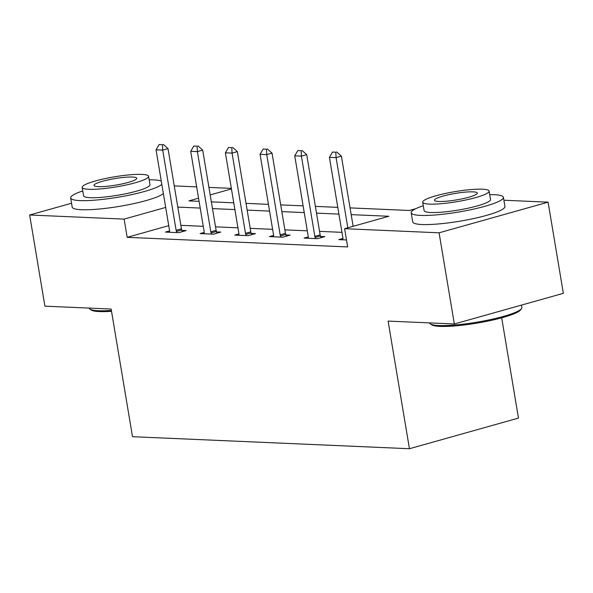 <?xml version="1.0" encoding="UTF-8"?>
<svg xmlns="http://www.w3.org/2000/svg" width="593" height="593" viewBox="0 0 593 593"><rect width="100%" height="100%" fill="white"/><g stroke="black" fill="none" stroke-linecap="round" stroke-linejoin="round"><path stroke-width="0.89" d="M501.693 317.826L518.475 418.087L409.452 448.731L132.506 436.693L111.143 309.049L44.905 306.173L29.65 215L71.545 203.229M174.26 185.905L196.668 186.877M208.929 187.41L231.344 188.389M503.909 200.241L548.095 202.161L439.079 232.812L344.607 228.698L388.808 216.275L351.175 214.636M439.079 232.812L454.334 323.978L563.35 293.335L548.095 202.161M168.738 225.659L127.169 237.341L347.661 246.933L344.607 228.698M341.968 232.337L319.553 231.366M307.293 230.833L284.877 229.854M272.617 229.328L250.202 228.349M237.941 227.816L215.533 226.845M203.266 226.311L180.858 225.333M169.554 230.914L165.425 232.078L178.76 232.656L186.12 230.581L181.895 230.403M204.229 232.419L200.093 233.583L213.436 234.161L220.796 232.093L216.571 231.907M238.897 233.931L234.769 235.087L248.104 235.673L255.472 233.598L251.247 233.412M273.573 235.436L269.444 236.6L282.779 237.178L290.147 235.11L285.915 234.924M308.249 236.948L304.12 238.104L317.455 238.69L324.823 236.614L320.591 236.429M342.924 238.453L338.796 239.616L346.49 239.95M454.334 323.978L388.096 321.095L409.452 448.731M127.169 237.341L124.115 219.114L29.65 215M165.684 207.424L124.115 219.114M338.914 214.11L316.499 213.132M304.239 212.598L281.831 211.627M269.563 211.093L247.155 210.115M234.895 209.581L212.479 208.61M200.219 208.076L177.804 207.098M350.048 207.898L409.429 210.478L415.775 208.699M198.559 198.181L188.937 200.886L199.085 201.331M211.353 201.865L233.761 202.836M246.028 203.369L268.436 204.348M280.697 204.881L303.112 205.853M315.372 206.386L337.788 207.365M231.44 188.945L210.189 194.919M162.46 144.662L159.124 144.514L162.46 144.662L162.712 150.096L168.012 148.606L181.443 228.831A3.743 2.15 -105.7 0 0 181.732 229.943L182.34 231.648M169.516 232.256L169.546 231.137A3.743 2.15 -105.7 0 0 169.472 230.032L156.041 149.807L162.712 150.096L176.136 230.321A3.743 2.15 -105.7 0 0 176.425 231.433L176.833 232.567M159.124 144.514L156.041 149.807M168.012 148.606L163.342 144.41M111.521 311.325A45.639 6.931 170.5 0 1 99.446 311.57A45.639 6.931 170.5 0 1 91.092 309.961L89.817 309.072A46.758 7.101 -9.5 0 0 98.379 310.725A46.758 7.101 -9.5 0 0 111.373 310.428M89.091 308.093A46.758 7.101 -9.5 0 0 89.817 309.072M161.274 181.065A46.758 7.101 -9.5 0 0 153.609 179.887A46.758 7.101 -9.5 0 0 149.169 179.82M82.761 190.931A46.758 7.101 -9.5 0 0 70.663 197.958A46.758 7.101 -9.5 0 0 79.951 200.59A46.758 7.101 -9.5 0 0 126.613 195.668A46.758 7.101 -9.5 0 0 161.837 184.423M70.663 197.958L72.183 207.076A46.758 7.101 -9.5 0 0 81.478 209.707A46.758 7.101 -9.5 0 0 128.14 204.785A46.758 7.101 -9.5 0 0 163.364 193.54M148.584 176.291L149.985 184.682A33.668 5.115 170.5 0 1 127.725 193.34A33.668 5.115 170.5 0 1 90.262 197.691A33.668 5.115 170.5 0 1 83.576 195.794L82.168 187.41A33.668 5.115 -9.5 0 0 88.861 189.308A33.668 5.115 -9.5 0 0 126.324 184.957A33.668 5.115 -9.5 0 0 148.584 176.291A33.668 5.115 -9.5 0 0 141.897 174.394A33.668 5.115 -9.5 0 0 104.427 178.745A33.668 5.115 -9.5 0 0 82.168 187.41M98.29 186.654A21.696 3.299 -9.5 0 0 122.432 183.852A21.696 3.299 -9.5 0 0 136.775 178.271A21.696 3.299 -9.5 0 0 132.469 177.048A21.696 3.299 -9.5 0 0 108.319 179.849A21.696 3.299 -9.5 0 0 93.976 185.431A21.696 3.299 -9.5 0 0 98.29 186.654M521.484 308.627L520.572 309.88A45.639 6.931 170.5 0 1 487.431 321.184A45.639 6.931 170.5 0 1 439.969 326.38A45.639 6.931 170.5 0 1 431.615 324.764L430.34 323.882A46.758 7.101 -9.5 0 0 438.902 325.535A46.758 7.101 -9.5 0 0 487.535 320.213A46.758 7.101 -9.5 0 0 521.484 308.627A46.758 7.101 -9.5 0 0 521.855 307.463L521.455 305.106M429.614 322.903A46.758 7.101 -9.5 0 0 430.34 323.882M423.283 205.741A46.758 7.101 -9.5 0 0 411.179 212.768A46.758 7.101 -9.5 0 0 420.474 215.4A46.758 7.101 -9.5 0 0 472.51 209.359A46.758 7.101 -9.5 0 0 503.42 197.328A46.758 7.101 -9.5 0 0 494.132 194.697A46.758 7.101 -9.5 0 0 489.692 194.63M411.179 212.768L412.706 221.878A46.758 7.101 -9.5 0 0 421.994 224.517A46.758 7.101 -9.5 0 0 474.029 218.476A46.758 7.101 -9.5 0 0 504.947 206.446L503.42 197.328M489.106 191.102L490.507 199.493A33.668 5.115 170.5 0 1 468.248 208.15A33.668 5.115 170.5 0 1 430.785 212.502A33.668 5.115 170.5 0 1 424.099 210.604L422.69 202.213A33.668 5.115 -9.5 0 0 429.384 204.111A33.668 5.115 -9.5 0 0 466.847 199.767A33.668 5.115 -9.5 0 0 489.106 191.102A33.668 5.115 -9.5 0 0 482.413 189.204A33.668 5.115 -9.5 0 0 444.95 193.555A33.668 5.115 -9.5 0 0 422.69 202.213M438.813 201.464A21.696 3.299 -9.5 0 0 462.955 198.662A21.696 3.299 -9.5 0 0 477.298 193.081A21.696 3.299 -9.5 0 0 472.984 191.858A21.696 3.299 -9.5 0 0 448.842 194.66A21.696 3.299 -9.5 0 0 434.499 200.241A21.696 3.299 -9.5 0 0 438.813 201.464M197.135 146.167L193.8 146.026L197.135 146.167L197.387 151.6L202.687 150.111L216.119 230.343A3.743 2.15 -105.7 0 0 216.408 231.448L217.016 233.153M204.192 233.761L204.222 232.641A3.743 2.15 -105.7 0 0 204.14 231.544L190.716 151.311L197.387 151.6L210.811 231.833A3.743 2.15 -105.7 0 0 211.101 232.938L211.508 234.079M193.8 146.026L190.716 151.311M202.687 150.111L198.018 145.922M231.811 147.679L228.475 147.531L231.811 147.679L232.063 153.113L237.363 151.623L250.787 231.848A3.743 2.15 -105.7 0 0 251.076 232.96L251.691 234.665M238.868 235.265L238.897 234.146A3.743 2.15 -105.7 0 0 238.816 233.049L225.392 152.824L232.063 153.113L245.487 233.338A3.743 2.15 -105.7 0 0 245.776 234.45L246.184 235.584M228.475 147.531L225.392 152.824M237.363 151.623L232.693 147.427M266.487 149.184L263.151 149.036L266.487 149.184L266.739 154.617L272.039 153.127L285.463 233.353A3.743 2.15 -105.7 0 0 285.752 234.465L286.367 236.17M273.543 236.777L273.573 235.658A3.743 2.15 -105.7 0 0 273.492 234.554L260.068 154.328L266.739 154.617L280.163 234.85A3.743 2.15 -105.7 0 0 280.452 235.955L280.86 237.096M263.151 149.036L260.068 154.328M272.039 153.127L267.369 148.932M301.162 150.689L297.827 150.548L301.162 150.689L301.407 156.129L306.714 154.632L320.138 234.865A3.743 2.15 -105.7 0 0 320.428 235.977L321.043 237.682M308.219 238.282L308.249 237.163A3.743 2.15 -105.7 0 0 308.167 236.066L294.743 155.833L301.407 156.129L314.839 236.355A3.743 2.15 -105.7 0 0 315.128 237.467L315.535 238.601M297.827 150.548L294.743 155.833M306.714 154.632L302.045 150.444M335.831 152.201L332.503 152.053L335.831 152.201L336.083 157.634L341.39 156.144L353.131 226.304M342.895 239.794L342.924 238.675A3.743 2.15 -105.7 0 0 342.843 237.571L329.419 157.345L336.083 157.634L347.824 227.794M332.503 152.053L329.419 157.345M341.39 156.144L336.72 151.949M176.425 231.433L181.732 229.943M176.136 230.321L181.443 228.831M211.101 232.938L216.408 231.448M210.811 231.833L216.119 230.343M245.776 234.45L251.076 232.96M245.487 233.338L250.787 231.848M280.452 235.955L285.752 234.465M280.163 234.85L285.463 233.353M315.128 237.467L320.428 235.977M314.839 236.355L320.138 234.865"/></g></svg>
